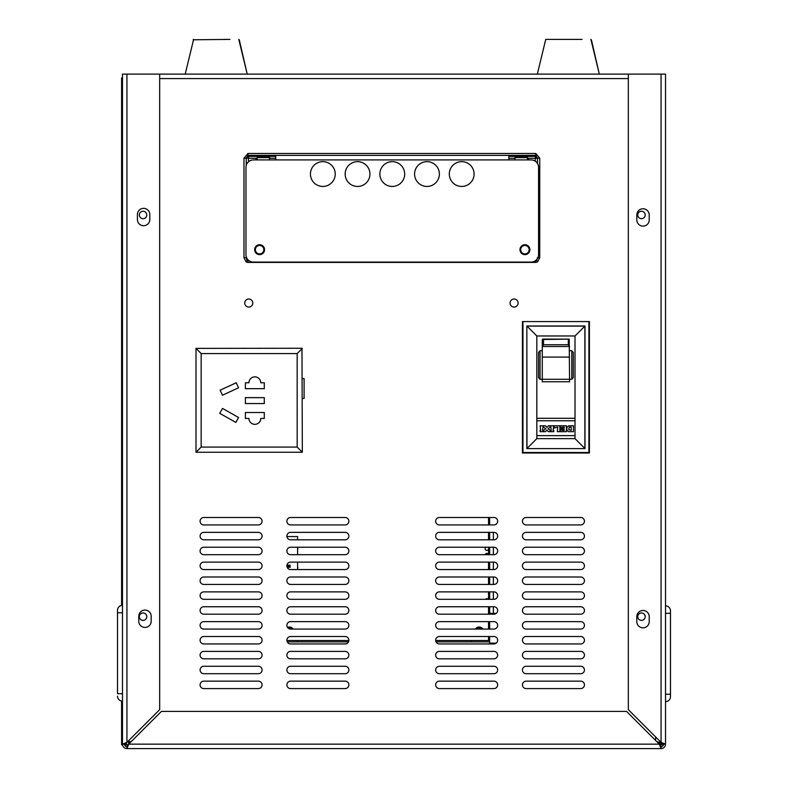 <?xml version="1.0" encoding="UTF-8"?>
<svg xmlns="http://www.w3.org/2000/svg" width="788" height="788" viewBox="0 0 788 788"><rect width="100%" height="100%" fill="white"/><g stroke="black" fill="none" stroke-linecap="round" stroke-linejoin="round"><path stroke-width="1.18" d="M665.525 74.121L665.525 744.138L661.063 742.385L628.332 709.653L628.332 74.121L665.525 74.121M659.29 742.375L659.29 744.118L661.063 746.62L661.063 748.6L126.937 748.6L128.69 744.138L161.422 711.406L626.578 711.406L659.31 744.138L661.063 748.6A4.462 4.462 0 0 0 665.525 744.138L663.545 744.138L661.063 742.385L661.063 74.121M126.937 74.121L126.937 742.385L124.455 744.138L122.475 744.138L122.475 74.121L159.668 74.121L159.668 709.653L126.937 742.385L122.475 744.138A4.462 4.462 0 0 0 126.937 748.6L126.937 746.62L128.69 744.138L659.31 744.138M124.455 744.138A2.482 2.482 0 0 0 126.937 746.62M661.063 746.62A2.482 2.482 0 0 0 663.545 744.138M149.809 214.563A6.196 6.196 0 0 0 143.613 208.357A6.196 6.196 0 0 0 137.407 214.563L137.407 219.517A6.196 6.196 0 0 0 143.613 225.713A6.196 6.196 0 0 0 149.809 219.517L149.809 214.563M151.178 616.265A6.196 6.196 0 0 0 144.982 610.07A6.196 6.196 0 0 0 138.777 616.265L138.777 621.23A6.196 6.196 0 0 0 144.982 627.425A6.196 6.196 0 0 0 151.178 621.23L151.178 616.265M636.812 214.966L636.812 219.921A6.196 6.196 0 0 0 643.008 226.117A6.196 6.196 0 0 0 649.214 219.921L649.214 214.966A6.196 6.196 0 0 0 643.008 208.761A6.196 6.196 0 0 0 636.812 214.966M636.812 616.669L636.812 621.634A6.196 6.196 0 0 0 643.008 627.829A6.196 6.196 0 0 0 649.214 621.634L649.214 616.669A6.196 6.196 0 0 0 643.008 610.473A6.196 6.196 0 0 0 636.812 616.669M524.926 245.462A4.216 4.216 0 0 0 520.71 249.678A4.216 4.216 0 0 0 524.926 253.894A4.216 4.216 0 0 0 529.142 249.678A4.216 4.216 0 0 0 524.926 245.462M259.597 245.462A4.216 4.216 0 0 0 255.381 249.678A4.216 4.216 0 0 0 259.597 253.894A4.216 4.216 0 0 0 263.813 249.678A4.216 4.216 0 0 0 259.597 245.462M248.762 307.074A4.029 4.029 0 0 1 244.733 303.045A4.029 4.029 0 0 1 248.762 299.016A4.029 4.029 0 0 1 252.79 303.045A4.029 4.029 0 0 1 248.762 307.074M514.091 307.074A4.029 4.029 0 0 1 510.063 303.045A4.029 4.029 0 0 1 514.091 299.016A4.029 4.029 0 0 1 518.12 303.045A4.029 4.029 0 0 1 514.091 307.074M536.736 260.375L537.613 261.941L535.751 262.404L535.751 260.503L536.736 260.375L537.495 257.686M537.613 261.941L539.741 257.686L537.909 257.686M275.721 156.379L248.525 156.379L247.964 155.364L246.23 158.181L243.975 158.181L243.975 257.686L246.23 257.686L246.979 260.375L248.25 260.001M246.979 260.375L246.112 261.941L247.964 262.404L247.964 260.503L248.831 260.503M641.471 211.243A3.723 3.723 0 0 0 637.758 214.966A3.723 3.723 0 0 0 641.471 218.68A3.723 3.723 0 0 0 645.195 214.966A3.723 3.723 0 0 0 641.471 211.243M143.052 211.243A3.723 3.723 0 0 0 139.338 214.966A3.723 3.723 0 0 0 143.052 218.68A3.723 3.723 0 0 0 146.775 214.966A3.723 3.723 0 0 0 143.052 211.243M143.052 612.956A3.723 3.723 0 0 0 139.338 616.669A3.723 3.723 0 0 0 143.052 620.392A3.723 3.723 0 0 0 146.775 616.669A3.723 3.723 0 0 0 143.052 612.956M641.471 612.956A3.723 3.723 0 0 0 637.758 616.669A3.723 3.723 0 0 0 641.471 620.392A3.723 3.723 0 0 0 645.195 616.669A3.723 3.723 0 0 0 641.471 612.956M302.474 398.452L304.099 398.452L304.099 378.624L302.474 378.624M258.365 599.313A3.723 3.723 0 0 0 262.079 595.6A3.723 3.723 0 0 0 258.365 591.877L203.806 591.877A3.723 3.723 0 0 0 200.093 595.6A3.723 3.723 0 0 0 203.806 599.313L258.365 599.313M258.365 584.44A3.723 3.723 0 0 0 262.079 580.717A3.723 3.723 0 0 0 258.365 576.993L203.806 576.993A3.723 3.723 0 0 0 200.093 580.717A3.723 3.723 0 0 0 203.806 584.44L258.365 584.44M258.365 629.07A3.723 3.723 0 0 0 262.079 625.347A3.723 3.723 0 0 0 258.365 621.634L203.806 621.634A3.723 3.723 0 0 0 200.093 625.347A3.723 3.723 0 0 0 203.806 629.07L258.365 629.07M258.365 614.197A3.723 3.723 0 0 0 262.079 610.473A3.723 3.723 0 0 0 258.365 606.75L203.806 606.75A3.723 3.723 0 0 0 200.093 610.473A3.723 3.723 0 0 0 203.806 614.197L258.365 614.197M258.365 673.701A3.723 3.723 0 0 0 262.079 669.987A3.723 3.723 0 0 0 258.365 666.264L203.806 666.264A3.723 3.723 0 0 0 200.093 669.987A3.723 3.723 0 0 0 203.806 673.701L258.365 673.701M258.365 688.584A3.723 3.723 0 0 0 262.079 684.861A3.723 3.723 0 0 0 258.365 681.147L203.806 681.147A3.723 3.723 0 0 0 200.093 684.861A3.723 3.723 0 0 0 203.806 688.584L258.365 688.584M258.365 643.954A3.723 3.723 0 0 0 262.079 640.23A3.723 3.723 0 0 0 258.365 636.507L203.806 636.507A3.723 3.723 0 0 0 200.093 640.23A3.723 3.723 0 0 0 203.806 643.954L258.365 643.954M258.365 658.827A3.723 3.723 0 0 0 262.079 655.104A3.723 3.723 0 0 0 258.365 651.39L203.806 651.39A3.723 3.723 0 0 0 200.093 655.104A3.723 3.723 0 0 0 203.806 658.827L258.365 658.827M580.717 547.236L526.167 547.236A3.723 3.723 0 0 0 522.444 550.96A3.723 3.723 0 0 0 526.167 554.683L580.717 554.683A3.723 3.723 0 0 0 584.44 550.96A3.723 3.723 0 0 0 580.717 547.236M580.717 591.877L526.167 591.877A3.723 3.723 0 0 0 522.444 595.6A3.723 3.723 0 0 0 526.167 599.313L580.717 599.313A3.723 3.723 0 0 0 584.44 595.6A3.723 3.723 0 0 0 580.717 591.877M580.717 651.39L526.167 651.39A3.723 3.723 0 0 0 522.444 655.104A3.723 3.723 0 0 0 526.167 658.827L580.717 658.827A3.723 3.723 0 0 0 584.44 655.104A3.723 3.723 0 0 0 580.717 651.39M580.717 517.489L526.167 517.489A3.723 3.723 0 0 0 522.444 521.203A3.723 3.723 0 0 0 526.167 524.926L580.717 524.926A3.723 3.723 0 0 0 584.44 521.203A3.723 3.723 0 0 0 580.717 517.489M345.154 688.584A3.723 3.723 0 0 0 348.867 684.861A3.723 3.723 0 0 0 345.154 681.147L290.595 681.147A3.723 3.723 0 0 0 286.881 684.861A3.723 3.723 0 0 0 290.595 688.584L345.154 688.584M258.365 569.557A3.723 3.723 0 0 0 262.079 565.843A3.723 3.723 0 0 0 258.365 562.12L203.806 562.12A3.723 3.723 0 0 0 200.093 565.843A3.723 3.723 0 0 0 203.806 569.557L258.365 569.557M345.154 658.827A3.723 3.723 0 0 0 348.867 655.104A3.723 3.723 0 0 0 345.154 651.39L290.595 651.39A3.723 3.723 0 0 0 286.881 655.104A3.723 3.723 0 0 0 290.595 658.827L345.154 658.827M345.154 673.701A3.723 3.723 0 0 0 348.867 669.987A3.723 3.723 0 0 0 345.154 666.264L290.595 666.264A3.723 3.723 0 0 0 286.881 669.987A3.723 3.723 0 0 0 290.595 673.701L345.154 673.701M345.154 614.197A3.723 3.723 0 0 0 348.867 610.473A3.723 3.723 0 0 0 345.154 606.75L290.595 606.75A3.723 3.723 0 0 0 286.881 610.473A3.723 3.723 0 0 0 290.595 614.197L345.154 614.197M345.154 599.313A3.723 3.723 0 0 0 348.867 595.6A3.723 3.723 0 0 0 345.154 591.877L290.595 591.877A3.723 3.723 0 0 0 286.881 595.6A3.723 3.723 0 0 0 290.595 599.313L345.154 599.313M345.154 643.954A3.723 3.723 0 0 0 348.867 640.23A3.723 3.723 0 0 0 345.154 636.507L290.595 636.507A3.723 3.723 0 0 0 286.881 640.23A3.723 3.723 0 0 0 290.595 643.954L345.154 643.954M345.154 629.07A3.723 3.723 0 0 0 348.867 625.347A3.723 3.723 0 0 0 345.154 621.634L290.595 621.634A3.723 3.723 0 0 0 286.881 625.347A3.723 3.723 0 0 0 290.595 629.07L345.154 629.07M345.154 539.8A3.723 3.723 0 0 0 348.867 536.086A3.723 3.723 0 0 0 345.154 532.363L290.595 532.363A3.723 3.723 0 0 0 286.881 536.086A3.723 3.723 0 0 0 290.595 539.8L345.154 539.8M345.154 524.926A3.723 3.723 0 0 0 348.867 521.203A3.723 3.723 0 0 0 345.154 517.489L290.595 517.489A3.723 3.723 0 0 0 286.881 521.203A3.723 3.723 0 0 0 290.595 524.926L345.154 524.926M345.154 584.44A3.723 3.723 0 0 0 348.867 580.717A3.723 3.723 0 0 0 345.154 576.993L290.595 576.993A3.723 3.723 0 0 0 286.881 580.717A3.723 3.723 0 0 0 290.595 584.44L345.154 584.44M345.154 554.683A3.723 3.723 0 0 0 348.867 550.96A3.723 3.723 0 0 0 345.154 547.236L290.595 547.236A3.723 3.723 0 0 0 286.881 550.96A3.723 3.723 0 0 0 290.595 554.683L345.154 554.683M439.379 517.489A3.723 3.723 0 0 0 435.656 521.203A3.723 3.723 0 0 0 439.379 524.926L493.928 524.926A3.723 3.723 0 0 0 497.652 521.203A3.723 3.723 0 0 0 493.928 517.489L439.379 517.489M439.379 532.363A3.723 3.723 0 0 0 435.656 536.086A3.723 3.723 0 0 0 439.379 539.8L493.928 539.8A3.723 3.723 0 0 0 497.652 536.086A3.723 3.723 0 0 0 493.928 532.363L439.379 532.363M258.365 524.926A3.723 3.723 0 0 0 262.079 521.203A3.723 3.723 0 0 0 258.365 517.489L203.806 517.489A3.723 3.723 0 0 0 200.093 521.203A3.723 3.723 0 0 0 203.806 524.926L258.365 524.926M258.365 539.8A3.723 3.723 0 0 0 262.079 536.086A3.723 3.723 0 0 0 258.365 532.363L203.806 532.363A3.723 3.723 0 0 0 200.093 536.086A3.723 3.723 0 0 0 203.806 539.8L258.365 539.8M526.167 606.75A3.723 3.723 0 0 0 522.444 610.473A3.723 3.723 0 0 0 526.167 614.197L580.717 614.197A3.723 3.723 0 0 0 584.44 610.473A3.723 3.723 0 0 0 580.717 606.75L526.167 606.75M526.167 576.993A3.723 3.723 0 0 0 522.444 580.717A3.723 3.723 0 0 0 526.167 584.44L580.717 584.44A3.723 3.723 0 0 0 584.44 580.717A3.723 3.723 0 0 0 580.717 576.993L526.167 576.993M290.595 569.557L345.154 569.557A3.723 3.723 0 0 0 348.867 565.843A3.723 3.723 0 0 0 345.154 562.12L290.595 562.12A3.723 3.723 0 0 0 286.881 565.843A3.723 3.723 0 0 0 290.595 569.557M526.167 621.634A3.723 3.723 0 0 0 522.444 625.347A3.723 3.723 0 0 0 526.167 629.07L580.717 629.07A3.723 3.723 0 0 0 584.44 625.347A3.723 3.723 0 0 0 580.717 621.634L526.167 621.634M493.928 651.39L439.379 651.39A3.723 3.723 0 0 0 435.656 655.104A3.723 3.723 0 0 0 439.379 658.827L493.928 658.827A3.723 3.723 0 0 0 497.652 655.104A3.723 3.723 0 0 0 493.928 651.39M493.928 666.264L439.379 666.264A3.723 3.723 0 0 0 435.656 669.987A3.723 3.723 0 0 0 439.379 673.701L493.928 673.701A3.723 3.723 0 0 0 497.652 669.987A3.723 3.723 0 0 0 493.928 666.264M580.717 666.264L526.167 666.264A3.723 3.723 0 0 0 522.444 669.987A3.723 3.723 0 0 0 526.167 673.701L580.717 673.701A3.723 3.723 0 0 0 584.44 669.987A3.723 3.723 0 0 0 580.717 666.264M580.717 681.147L526.167 681.147A3.723 3.723 0 0 0 522.444 684.861A3.723 3.723 0 0 0 526.167 688.584L580.717 688.584A3.723 3.723 0 0 0 584.44 684.861A3.723 3.723 0 0 0 580.717 681.147M439.379 591.877A3.723 3.723 0 0 0 435.656 595.6A3.723 3.723 0 0 0 439.379 599.313L493.928 599.313A3.723 3.723 0 0 0 497.652 595.6A3.723 3.723 0 0 0 493.928 591.877L439.379 591.877M439.379 606.75A3.723 3.723 0 0 0 435.656 610.473A3.723 3.723 0 0 0 439.379 614.197L493.928 614.197A3.723 3.723 0 0 0 497.652 610.473A3.723 3.723 0 0 0 493.928 606.75L439.379 606.75M526.167 562.12A3.723 3.723 0 0 0 522.444 565.843A3.723 3.723 0 0 0 526.167 569.557L580.717 569.557A3.723 3.723 0 0 0 584.44 565.843A3.723 3.723 0 0 0 580.717 562.12L526.167 562.12M526.167 532.363A3.723 3.723 0 0 0 522.444 536.086A3.723 3.723 0 0 0 526.167 539.8L580.717 539.8A3.723 3.723 0 0 0 584.44 536.086A3.723 3.723 0 0 0 580.717 532.363L526.167 532.363M493.928 562.12L439.379 562.12A3.723 3.723 0 0 0 435.656 565.843A3.723 3.723 0 0 0 439.379 569.557L493.928 569.557A3.723 3.723 0 0 0 497.652 565.843A3.723 3.723 0 0 0 493.928 562.12M493.928 681.147L439.379 681.147A3.723 3.723 0 0 0 435.656 684.861A3.723 3.723 0 0 0 439.379 688.584L493.928 688.584A3.723 3.723 0 0 0 497.652 684.861A3.723 3.723 0 0 0 493.928 681.147M203.806 554.683L258.365 554.683A3.723 3.723 0 0 0 262.079 550.96A3.723 3.723 0 0 0 258.365 547.236L203.806 547.236A3.723 3.723 0 0 0 200.093 550.96A3.723 3.723 0 0 0 203.806 554.683M493.928 547.236L439.379 547.236A3.723 3.723 0 0 0 435.656 550.96A3.723 3.723 0 0 0 439.379 554.683L493.928 554.683A3.723 3.723 0 0 0 497.652 550.96A3.723 3.723 0 0 0 493.928 547.236M439.379 636.507A3.723 3.723 0 0 0 435.656 640.23A3.723 3.723 0 0 0 439.379 643.954L493.928 643.954A3.723 3.723 0 0 0 497.652 640.23A3.723 3.723 0 0 0 493.928 636.507L439.379 636.507M439.379 576.993A3.723 3.723 0 0 0 435.656 580.717A3.723 3.723 0 0 0 439.379 584.44L493.928 584.44A3.723 3.723 0 0 0 497.652 580.717A3.723 3.723 0 0 0 493.928 576.993L439.379 576.993M439.379 621.634A3.723 3.723 0 0 0 435.656 625.347A3.723 3.723 0 0 0 439.379 629.07L493.928 629.07A3.723 3.723 0 0 0 497.652 625.347A3.723 3.723 0 0 0 493.928 621.634L439.379 621.634M526.167 636.507A3.723 3.723 0 0 0 522.444 640.23A3.723 3.723 0 0 0 526.167 643.954L580.717 643.954A3.723 3.723 0 0 0 584.44 640.23A3.723 3.723 0 0 0 580.717 636.507L526.167 636.507M246.28 256.78L246.28 257.597A2.482 1.793 -150.9 0 0 247.353 258.966M248.525 161.737L248.525 156.379A2.482 1.793 -29.1 0 0 246.28 158.28L246.28 165.204M537.446 163.421L537.495 158.181L535.751 155.364L247.964 155.364L247.964 153.463L243.975 158.181M527.408 158.28L537.446 158.28A2.482 1.793 29.1 0 0 535.19 156.379L508.812 156.379M535.19 161.126L535.751 153.463L247.964 153.463M537.495 163.51L537.495 158.181L539.741 158.181L535.751 153.463M246.23 165.391L246.23 158.181L257.124 158.28M269.516 158.28L275.721 158.28M508.812 158.28L515.007 158.28M255.883 158.28L255.883 159.915M528.649 159.915L528.649 158.28M657.123 741.951L660.068 742.375L656.965 741.794M660.068 742.375L660.068 741.39M128.631 744.266L128.917 741.646L127.528 741.794M128.198 745.202L128.917 741.646L127.351 741.961M128.217 74.121L656.305 74.121M128.198 744.788L124.543 744.788M126.444 744.788L126.444 742.611M121.588 605.42L121.588 77.923L122.475 77.923M122.524 744.788L121.588 744.788L121.588 701.044M659.605 744.788L659.832 742.375M662.166 742.897L662.166 744.788L659.832 744.788M125.4 744.788L125.4 746.078M125.4 744.867L128.198 744.867M291.53 629.07A3.103 3.103 0 0 0 288.457 628.4M481.222 629.07A3.103 3.103 0 0 0 477.016 629.07M488.54 623.288L489.653 623.288L489.653 621.634L489.653 629.07M489.653 614.197L489.653 613.369L489.653 614.197M489.653 636.507L489.653 643.126L496.273 643.126M496.273 613.369L489.653 613.369L489.653 606.75M489.653 599.313L489.653 591.877M489.653 584.44L489.653 576.993M489.653 569.557L489.653 562.12M489.653 554.683L489.653 547.236M489.653 539.8L489.653 532.363M489.653 517.489L489.653 524.926M493.377 613.369L493.377 606.75M493.377 599.313L493.377 591.877M493.377 584.44L493.377 576.993M493.377 569.557L493.377 562.12M493.377 554.683L493.377 547.236M493.377 539.8L493.377 532.363M489.653 519.134L488.54 519.134M297.48 640.516L297.48 641.885M471.057 641.885L471.057 640.516M493.239 643.954A2.482 2.482 0 0 0 493.377 643.126M287.265 641.885L348.483 641.885M436.05 641.885L489.653 641.885M486.009 547.236A1.724 1.724 0 0 0 486.876 550.448A1.724 1.724 0 0 0 487.752 547.236M475.42 629.07A4.344 4.344 0 0 1 482.817 629.07M287.521 627.445A4.344 4.344 0 0 1 293.116 629.07M297.608 549.453A1.359 1.359 0 0 0 297.608 547.995M297.608 568.355A1.359 1.359 0 0 0 297.608 566.897M488.54 549.177L488.54 554.683M488.54 562.12L488.54 569.557M488.54 576.993L488.54 584.44M488.54 591.877L488.54 599.313M488.54 606.75L488.54 614.197M488.54 621.634L488.54 629.07M488.54 636.507L488.54 640.516L435.666 640.516M348.857 640.516L286.891 640.516M488.54 517.489L488.54 524.926M488.54 532.363L488.54 539.8M488.54 547.236L488.54 548.281M488.048 599.313A1.33 1.33 0 0 0 485.704 599.313M488.501 554.683A1.665 1.665 0 0 0 485.25 554.683M297.608 569.557L297.608 562.12M297.608 554.683L297.608 547.236M297.608 539.8L297.608 536.569L286.911 536.569M287.177 567.301L290.112 567.301L290.112 565.163L286.94 565.163M286.901 566.247L290.112 566.247M542.646 339.126L569.202 339.126L542.282 339.49L542.282 379.284L571.793 379.284L571.793 350.69L569.566 350.69M542.282 350.69L540.056 350.69L540.056 379.284L542.282 379.284L542.282 381.766L569.566 381.766L569.202 339.126M571.793 350.69L573.28 352.384L573.28 377.58L571.793 379.284M540.056 379.284L538.568 377.58L538.568 352.384L540.056 350.69M536.835 420.772L575.013 420.772M575.013 418.3L536.835 418.3M542.282 357.072L569.566 357.072M543.523 339.49L543.523 344.75L542.282 346.503L569.566 346.503L568.325 344.75L568.325 339.49M550.645 431.676L553.718 431.676L553.718 430.307L553.077 430.307L553.718 425.796L550.654 425.796L551.275 430.307L550.645 430.307L550.645 431.676M566.897 430.081L568.394 431.676L573.457 431.676L573.457 425.796L568.68 425.796L566.897 427.342L566.897 430.081M568.719 429.677L571.221 430.307L571.221 427.165L569.222 427.165L568.719 429.677M566.405 431.676L566.405 425.796L560.376 425.796L560.376 427.992L561.834 427.992L561.834 427.175L564.208 427.175L564.208 428.002L562.12 428.002L562.12 429.342L564.208 429.342L564.208 430.327L561.834 430.327L561.834 429.361L560.376 429.361L560.376 431.676L566.405 431.676M559.884 431.676L559.874 425.796L554.21 425.796L554.21 427.983L557.737 427.165L557.343 431.676L559.884 431.676M548.379 431.676L550.152 431.676L550.152 430.307L548.064 428.78L550.152 427.185L550.152 425.806L548.409 425.806L546.97 427.431L545.513 425.796L543.651 425.796L543.651 427.185L545.838 428.78L543.651 430.307L543.651 431.666L545.523 431.666L546.961 430.051L548.379 431.676M540.085 431.676L543.159 431.676L543.159 430.307L542.518 430.307L543.159 425.796L540.095 425.796L540.716 430.307L540.085 430.307L540.085 431.676M589.404 321.593L589.404 453.011L522.444 453.011L522.444 321.593L589.404 321.593L522.444 321.593M575.013 438.63L575.013 335.974L536.835 335.974L536.835 438.63L575.013 438.63L584.873 448.49L584.873 326.114L526.975 326.114L536.835 335.974M526.847 325.996L585.001 325.996L585.001 448.608L526.847 448.608L526.847 325.996L526.975 448.49L536.835 438.63M575.013 335.974L585.001 325.996M522.946 322.085L522.946 452.519L522.444 453.011M589.404 453.011L588.902 452.519L588.902 322.085M335.235 174.049A12.401 12.401 0 0 0 322.834 161.648A12.401 12.401 0 0 0 310.433 174.049A12.401 12.401 0 0 0 322.834 186.451A12.401 12.401 0 0 0 335.235 174.049M369.946 174.049A12.401 12.401 0 0 0 357.545 161.648A12.401 12.401 0 0 0 345.154 174.049A12.401 12.401 0 0 0 357.545 186.451A12.401 12.401 0 0 0 369.946 174.049M404.668 174.049A12.401 12.401 0 0 0 392.266 161.648A12.401 12.401 0 0 0 379.865 174.049A12.401 12.401 0 0 0 392.266 186.451A12.401 12.401 0 0 0 404.668 174.049M439.379 174.049A12.401 12.401 0 0 0 426.978 161.648A12.401 12.401 0 0 0 414.577 174.049A12.401 12.401 0 0 0 426.978 186.451A12.401 12.401 0 0 0 439.379 174.049M474.09 174.049A12.401 12.401 0 0 0 461.699 161.648A12.401 12.401 0 0 0 449.298 174.049A12.401 12.401 0 0 0 461.699 186.451A12.401 12.401 0 0 0 474.09 174.049M264.561 249.678A4.955 4.955 0 0 0 259.597 244.723A4.955 4.955 0 0 0 254.642 249.678A4.955 4.955 0 0 0 259.597 254.642A4.955 4.955 0 0 0 264.561 249.678M529.891 249.678A4.955 4.955 0 0 0 524.926 244.723A4.955 4.955 0 0 0 519.972 249.678A4.955 4.955 0 0 0 524.926 254.642A4.955 4.955 0 0 0 529.891 249.678M257.124 159.915L253.401 159.915A7.437 7.437 0 0 0 245.964 167.352L245.964 254.642A7.437 7.437 0 0 0 253.401 262.079L531.132 262.079A7.437 7.437 0 0 0 538.568 254.642L538.568 167.352A7.437 7.437 0 0 0 531.132 159.915L257.124 159.915L257.124 156.379M275.721 159.915L275.721 155.453M508.812 155.453L508.812 159.915M515.007 159.915L515.007 156.379M527.408 156.379L527.408 159.915M269.516 156.379L269.516 159.915M670.49 675.07L670.49 632.991M665.525 605.883A4.955 4.955 0 0 1 670.49 610.838A4.955 4.955 0 0 0 665.525 605.883A4.955 4.955 0 0 1 670.49 610.838L670.49 696.7A4.955 4.955 0 0 1 665.525 701.665M122.475 693.686L117.51 693.686L117.51 610.306L117.51 612.788L122.475 612.788M117.51 696.168A4.955 4.955 0 0 0 122.475 701.133M122.475 605.342A4.955 4.955 0 0 0 117.51 610.306A4.955 4.955 0 0 1 122.475 605.342M229.968 39.4L193.139 39.784L229.968 39.4M224.058 39.4L229.101 39.4M581.219 39.4L576.176 39.4M582.086 39.4L545.739 39.4L582.086 39.4L545.739 39.4L537.327 74.111M545.739 39.4L554.565 39.4M555.432 39.4L560.465 39.4M254.849 424.338A5.91 5.91 0 0 0 260.759 418.428L264.295 418.428L264.295 412.518L245.393 412.518L245.393 418.428L248.939 418.428A5.91 5.91 0 0 0 254.849 424.338M301.981 348.247L302.336 452.243L195.995 452.243L195.995 348.394L301.981 348.247M235.829 422.417L238.597 417.512L222.502 408.43L219.734 413.336L235.829 422.417M238.547 387.794L236.233 382.771L220.138 390.178L222.452 395.212L238.547 387.794M264.295 382.771L260.759 382.771A5.91 5.91 0 0 0 254.849 376.861A5.91 5.91 0 0 0 248.939 382.771L245.393 382.771L245.393 388.671L264.295 388.671L264.295 382.771M264.295 397.644L245.393 397.644L245.393 403.554L264.295 403.554L264.295 397.644M297.165 353.566L201.167 353.566L201.167 447.072L297.165 447.072L297.165 353.566L302.336 348.394M302.336 452.243L297.165 447.072M201.167 353.566L195.995 348.394M195.995 452.243L201.167 447.072M128.917 740.395L128.917 741.646L131.182 741.646M655.606 740.434L655.606 736.928M628.332 78.583L159.668 78.583M539.741 257.686L539.741 158.181M247.964 262.404L535.751 262.404M246.112 261.941L243.975 257.686M246.575 257.597L246.23 256.602M661.043 742.365L661.043 744.788M536.835 435.656L575.013 435.656M543.523 344.75L568.325 344.75M522.946 452.519L588.902 452.519M585.001 448.608L526.847 448.608M527.408 157.63L515.007 157.63M269.516 157.63L257.124 157.63M665.525 694.228L670.49 694.228M665.525 613.32L670.49 613.32M239.276 39.784L247.205 74.111L238.794 39.4M193.621 39.4L185.21 74.111M591.394 39.784L599.323 74.111L590.911 39.4"/></g></svg>
